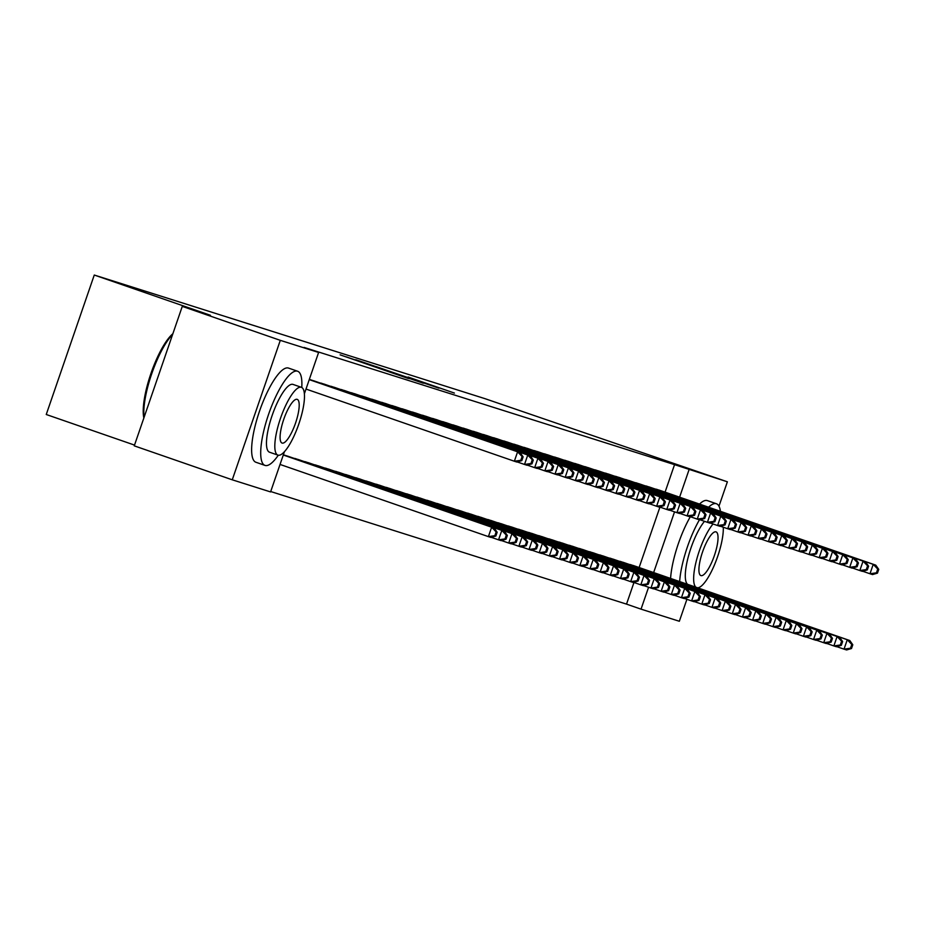 <?xml version="1.0" encoding="UTF-8"?>
<svg xmlns="http://www.w3.org/2000/svg" width="925" height="925" viewBox="0 0 925 925"><rect width="100%" height="100%" fill="white"/><g stroke="black" fill="none" stroke-linecap="round" stroke-linejoin="round"><path stroke-width="1.39" d="M340.099 354.83L408.26 378.464L340.099 354.83M408.122 377.03L454.406 393.067L408.122 377.03M665.075 492.146L674.545 464.651L304.082 347.43L318.605 352.46L304.383 393.761M674.545 464.651L727.374 481.798L718.979 506.172M284.438 451.678L270.574 491.927L232.267 479.809L134.264 445.85L182.283 306.383L210.426 315.286L94.269 275.037L485.058 398.687L727.374 481.798M182.283 306.383L280.298 340.342L318.605 352.46M356.553 360.068L423.384 383.251L356.483 360.264M355.732 359.698L438.889 388.153L355.732 359.698M94.269 275.037L46.25 414.504L134.518 445.098M650.587 487.429L644.447 485.613M624.629 562.816L618.49 561.001M630.26 481L624.132 479.185M604.303 556.387L598.174 554.572M609.945 474.571L603.805 472.744M583.987 549.959L577.847 548.132M589.618 468.142L583.49 466.316M563.66 543.53L557.532 541.703M569.303 461.714L563.163 459.887M543.345 537.101L537.205 535.274M548.976 455.285L542.848 453.458M523.018 530.673L516.89 528.846M528.661 448.845L522.521 447.029M502.703 524.232L496.563 522.417M508.334 442.416L502.206 440.601M482.376 517.803L476.248 515.988M488.018 435.987L481.879 434.172M462.061 511.375L455.921 509.559M467.692 429.558L461.563 427.743M441.734 504.946L435.606 503.131M447.376 423.13L441.237 421.314M421.418 498.517L415.279 496.702M427.049 416.701L420.91 414.886M401.092 492.088L394.952 490.273M406.722 410.272L400.594 408.445M380.765 485.66L374.637 483.833M386.419 403.797L380.267 402.017M360.461 479.185L354.31 477.404M366.08 397.415L359.952 395.588M340.123 472.802L333.994 470.975M345.765 390.974L339.625 389.159M319.807 466.373L313.667 464.547M325.438 384.546L319.31 382.73M299.48 459.933L293.352 458.118M270.713 491.533L626.526 604.118L633.972 582.484M639.117 567.534L659.93 507.097M283.374 454.788L289.328 456.719M309.332 379.4L315.286 381.331M309.644 463.147L303.516 461.332M335.602 387.76L329.473 385.945M329.971 469.588L323.831 467.761M355.928 394.2L349.789 392.373M350.286 476.017L344.158 474.19M376.244 400.629L370.116 398.802M370.613 482.445L364.473 480.618M396.571 407.058L390.431 405.231M390.928 488.874L384.8 487.047M416.886 413.487L410.758 411.66M411.267 495.257L405.115 493.488M437.224 419.869L431.073 418.1M431.57 501.732L425.442 499.916M457.528 426.344L451.4 424.529M451.897 508.16L445.757 506.345M477.855 432.773L471.715 430.958M472.212 514.589L466.084 512.774M498.17 439.202L492.042 437.386M492.539 521.018L486.4 519.202M518.497 445.63L512.357 443.815M512.855 527.458L506.727 525.631M538.812 452.071L532.684 450.244M533.182 533.887L527.042 532.06M559.139 458.499L553 456.672M553.508 540.316L547.369 538.489M579.466 464.928L573.327 463.101M573.824 546.744L567.696 544.918M599.782 471.357L593.653 469.53M594.162 553.127L588.011 551.358M620.12 477.739L613.969 475.97M614.466 559.602L608.338 557.787M640.424 484.214L634.296 482.399M634.793 566.031L628.653 564.215M660.751 490.643L654.611 488.828M686.917 599.296L679.343 621.265L641.037 609.147L648.587 587.248M653.64 572.563L674.545 511.86M679.597 497.176L689.067 469.68M232.267 479.809L280.298 340.342M626.526 604.118L641.037 609.147M346.308 356.865L409.474 378.683L346.285 356.923M376.163 366.612L393.738 372.717L376.163 366.612M495.869 536.003L497.164 532.233L496.147 531.91L494.852 535.679L495.869 536.003L490.932 537.437L488.4 536.627L491.637 527.204L494.181 528.013L283.316 454.95M280.044 464.442L488.4 536.627L494.852 535.679M283.293 455.019L491.637 527.204L496.147 531.91M494.181 528.013L497.164 532.233M521.827 460.615L523.122 456.846L522.105 456.522L520.81 460.292L521.827 460.615L516.89 462.049L514.358 461.24L517.595 451.816L309.251 379.632M522.105 456.522L517.595 451.816L520.139 452.626L309.274 379.562M520.81 460.292L514.358 461.24L306.002 389.055M523.122 456.846L520.139 452.626M506.033 539.217L507.328 535.448L506.31 535.124L505.015 538.893L506.033 539.217L501.096 540.651L498.552 539.842L501.801 530.418L504.345 531.227L287.698 456.152M491.291 537.332L498.552 539.842L505.015 538.893M284.888 455.262L501.801 530.418L506.31 535.124M504.345 531.227L507.328 535.448M516.185 542.432L517.491 538.662L516.474 538.338L515.167 542.108L516.185 542.432L511.259 543.865L508.715 543.056L511.964 533.632L514.508 534.442L297.85 459.367M501.454 540.547L508.715 543.056L515.167 542.108M295.052 458.476L511.964 533.632L516.474 538.338M514.508 534.442L517.491 538.662M531.991 463.83L533.286 460.06L532.268 459.737L530.973 463.506L531.991 463.83L527.053 465.263L524.51 464.454L527.759 455.031L310.846 379.874M532.268 459.737L527.759 455.031L530.303 455.84L313.656 380.765M530.973 463.506L524.51 464.454L517.248 461.945M533.286 460.06L530.303 455.84M542.143 467.044L543.449 463.275L542.432 462.951L541.125 466.72L542.143 467.044L537.217 468.478L534.673 467.668L537.922 458.245L321.01 383.089M542.432 462.951L537.922 458.245L540.466 459.054L323.808 383.979M541.125 466.72L534.673 467.668L527.412 465.159M543.449 463.275L540.466 459.054M301.77 387.483A49.834 13.32 109.1 0 0 297.607 371.237A49.834 13.32 109.1 0 0 297.515 371.203A49.834 13.32 109.1 0 0 268.655 414.134A49.834 13.32 109.1 0 0 264.978 465.402A49.834 13.32 109.1 0 0 265.07 465.437A49.834 13.32 109.1 0 0 278.298 455.216M288.623 368.115A49.834 13.32 109.1 0 0 288.542 368.092A49.834 13.32 109.1 0 0 288.45 368.058A49.834 13.32 109.1 0 0 259.578 410.989A49.834 13.32 109.1 0 0 255.901 462.257A49.834 13.32 109.1 0 0 255.994 462.292M269.614 452.244A35.878 9.585 -70.9 0 1 269.545 452.221A35.878 9.585 -70.9 0 1 272.193 415.302A35.878 9.585 -70.9 0 1 292.982 384.395A35.878 9.585 -70.9 0 1 293.04 384.418A35.878 9.585 -70.9 0 1 293.109 384.442M277.963 455.135A35.878 9.585 109.1 0 0 298.752 424.228A35.878 9.585 109.1 0 0 301.388 387.309A35.878 9.585 109.1 0 0 301.33 387.286A35.878 9.585 109.1 0 0 280.541 418.192A35.878 9.585 109.1 0 0 277.893 455.112A35.878 9.585 109.1 0 0 277.963 455.135M297.168 399.346A23.125 6.174 109.1 0 0 283.778 419.268A23.125 6.174 109.1 0 0 282.079 443.063A23.125 6.174 109.1 0 0 282.113 443.075A23.125 6.174 109.1 0 0 295.514 423.153A23.125 6.174 109.1 0 0 297.214 399.369A23.125 6.174 109.1 0 0 297.168 399.346M172.605 334.503A49.834 13.32 109.1 0 0 151.712 373.804A49.834 13.32 109.1 0 0 144.092 417.302M143.849 418.007A48.632 12.996 -70.9 0 1 150.925 373.515A48.632 12.996 -70.9 0 1 172.871 333.728M720.436 511.328A49.834 13.32 109.1 0 0 716.436 503.755A49.834 13.32 109.1 0 0 716.343 503.72A49.834 13.32 109.1 0 0 708.608 507.224M707.452 500.645A49.834 13.32 109.1 0 0 707.359 500.61A49.834 13.32 109.1 0 0 707.278 500.575A49.834 13.32 109.1 0 0 699.531 504.09M697.554 587.78A35.878 9.585 109.1 0 0 714.354 565.14A35.878 9.585 109.1 0 0 723.269 527.215M715.996 531.875A23.125 6.174 109.1 0 0 702.607 551.786A23.125 6.174 109.1 0 0 700.907 575.581A23.125 6.174 109.1 0 0 700.942 575.593A23.125 6.174 109.1 0 0 714.343 555.682A23.125 6.174 109.1 0 0 716.043 531.887A23.125 6.174 109.1 0 0 715.996 531.875M713.059 523.978A35.878 9.585 109.1 0 0 696.733 559.301A35.878 9.585 109.1 0 0 695.982 587.236M687.633 584.346A35.878 9.585 -70.9 0 1 688.316 556.642A35.878 9.585 -70.9 0 1 704.503 521.318M690.327 516.717A49.834 13.32 109.1 0 0 670.579 578.437M699.439 519.804A49.834 13.32 109.1 0 0 679.655 581.582M526.348 545.646L527.643 541.877L526.626 541.553L525.331 545.322L526.348 545.646L521.423 547.08L518.879 546.27L522.128 536.847L524.66 537.656L308.013 462.581M511.618 543.761L518.879 546.27L525.331 545.322M305.204 461.691L522.128 536.847L526.626 541.553M524.66 537.656L527.643 541.877M536.512 548.86L537.807 545.091L536.789 544.767L535.494 548.537L536.512 548.86L531.574 550.294L529.042 549.485L532.28 540.061L534.823 540.871L318.177 465.795M521.781 546.976L529.042 549.485L535.494 548.537M315.367 464.917L532.28 540.061L536.789 544.767M534.823 540.871L537.807 545.091M552.306 470.258L553.601 466.489L552.583 466.165L551.288 469.935L552.306 470.258L547.38 471.692L544.837 470.883L548.086 461.459L331.162 386.303M552.583 466.165L548.086 461.459L550.618 462.269L333.971 387.193M551.288 469.935L544.837 470.883L537.575 468.374M553.601 466.489L550.618 462.269M562.469 473.473L563.764 469.703L562.747 469.38L561.452 473.149L562.469 473.473L557.532 474.907L555 474.097L558.238 464.674L341.325 389.529M562.747 469.38L558.238 464.674L560.781 465.483L344.135 390.408M561.452 473.149L555 474.097L547.739 471.588M563.764 469.703L560.781 465.483M546.675 552.075L547.97 548.305L546.952 547.982L545.658 551.751L546.675 552.075L541.738 553.508L539.206 552.711L542.443 543.287L544.987 544.085L328.34 469.01M531.944 550.19L539.206 552.711L545.658 551.751M325.531 468.131L542.443 543.287L546.952 547.982M544.987 544.085L547.97 548.305M572.633 476.687L573.928 472.918L572.91 472.594L571.615 476.363L572.633 476.687L567.696 478.121L565.163 477.323L568.401 467.9L351.488 392.743M572.91 472.594L568.401 467.9L570.945 468.697L354.298 393.622M571.615 476.363L565.163 477.323L557.902 474.803M573.928 472.918L570.945 468.697M556.827 555.289L558.133 551.52L557.116 551.196L555.821 554.965L556.827 555.289L551.901 556.723L549.357 555.925L552.607 546.502L555.15 547.299L338.504 472.224M542.096 553.404L549.357 555.925L555.821 554.965M335.694 471.345L552.607 546.502L557.116 551.196M555.15 547.299L558.133 551.52M582.785 479.902L584.091 476.132L583.074 475.808L581.779 479.578L582.785 479.902L577.859 481.335L575.315 480.538L578.564 471.114L361.652 395.958M583.074 475.808L578.564 471.114L581.108 471.912L364.462 396.837M581.779 479.578L575.315 480.538L568.054 478.017M584.091 476.132L581.108 471.912M566.99 558.503L568.285 554.734L567.279 554.41L565.973 558.18L566.99 558.503L562.065 559.937L559.521 559.139L562.77 549.716L565.302 550.514L348.656 475.45M552.26 556.619L559.521 559.139L565.973 558.18M345.858 474.56L562.77 549.716L567.279 554.41M565.302 550.514L568.285 554.734M577.154 561.718L578.449 557.948L577.431 557.625L576.136 561.394L577.154 561.718L572.228 563.152L569.684 562.354L572.922 552.93L575.466 553.728L358.819 478.664M562.423 559.833L569.684 562.354L576.136 561.394M356.009 477.774L572.922 552.93L577.431 557.625M575.466 553.728L578.449 557.948M587.317 564.932L588.612 561.163L587.595 560.851L586.3 564.62L587.317 564.932L582.38 566.366L579.848 565.568L583.085 556.145L585.629 556.942L368.983 481.879M572.587 563.048L579.848 565.568L586.3 564.62M366.173 480.988L583.085 556.145L587.595 560.851M585.629 556.942L588.612 561.163M597.469 568.147L598.776 564.377L597.758 564.065L596.463 567.834L597.469 568.147L592.543 569.58L590 568.783L593.249 559.359L595.793 560.157L379.146 485.093M582.738 566.262L590 568.783L596.463 567.834M376.336 484.203L593.249 559.359L597.758 564.065M595.793 560.157L598.776 564.377M607.632 571.361L608.928 567.592L607.922 567.279L606.615 571.049L607.632 571.361L602.707 572.795L600.163 571.997L603.412 562.573L605.944 563.371L389.298 488.308M592.902 569.476L600.163 571.997L606.615 571.049M386.5 487.417L603.412 562.573L607.922 567.279M605.944 563.371L608.928 567.592M617.796 574.575L619.091 570.806L618.073 570.494L616.778 574.263L617.796 574.575L612.87 576.009L610.327 575.211L613.576 565.788L616.108 566.586L399.461 491.522M603.065 572.691L610.327 575.211L616.778 574.263M396.652 490.632L613.576 565.788L618.073 570.494M616.108 566.586L619.091 570.806M627.959 577.801L629.254 574.032L628.237 573.708L626.942 577.477L627.959 577.801L623.022 579.223L620.49 578.426L623.728 569.002L626.271 569.8L409.625 494.736M613.229 575.905L620.49 578.426L626.942 577.477M406.815 493.846L623.728 569.002L628.237 573.708M626.271 569.8L629.254 574.032M638.123 581.016L639.418 577.246L638.4 576.923L637.105 580.692L638.123 581.016L633.186 582.449L630.642 581.64L633.891 572.217L636.435 573.026L419.788 497.951M623.381 579.119L630.642 581.64L637.105 580.692M416.978 497.06L633.891 572.217L638.4 576.923M636.435 573.026L639.418 577.246M648.275 584.23L649.581 580.461L648.564 580.137L647.257 583.906L648.275 584.23L643.349 585.664L640.805 584.854L644.054 575.431L646.598 576.24L429.94 501.165M633.544 582.334L640.805 584.854L647.257 583.906M427.142 500.275L644.054 575.431L648.564 580.137M646.598 576.24L649.581 580.461M658.438 587.444L659.733 583.675L658.716 583.351L657.421 587.121L658.438 587.444L653.513 588.878L650.969 588.069L654.218 578.645L656.75 579.455L440.103 504.379M643.707 585.56L650.969 588.069L657.421 587.121M437.294 503.489L654.218 578.645L658.716 583.351M656.75 579.455L659.733 583.675M668.602 590.659L669.897 586.889L668.879 586.566L667.584 590.335L668.602 590.659L663.664 592.093L661.132 591.283L664.37 581.86L666.913 582.669L450.267 507.594M653.871 588.774L661.132 591.283L667.584 590.335M447.457 506.703L664.37 581.86L668.879 586.566M666.913 582.669L669.897 586.889M678.765 593.873L680.06 590.104L679.043 589.78L677.747 593.549L678.765 593.873L673.828 595.307L671.296 594.497L674.533 585.074L677.077 585.883L460.43 510.808M664.034 591.988L671.296 594.497L677.747 593.549M457.621 509.918L674.533 585.074L679.043 589.78M677.077 585.883L680.06 590.104M688.917 597.087L690.223 593.318L689.206 592.994L687.911 596.764L688.917 597.087L683.991 598.521L681.447 597.712L684.697 588.288L687.24 589.098L470.594 514.023M674.186 595.203L681.447 597.712L687.911 596.764M467.784 513.132L684.697 588.288L689.206 592.994M687.24 589.098L690.223 593.318M699.08 600.302L700.375 596.532L699.369 596.209L698.063 599.978L699.08 600.302L694.155 601.736L691.611 600.926L694.86 591.503L697.392 592.312L480.746 517.237M684.35 598.417L691.611 600.926L698.063 599.978M477.947 516.347L694.86 591.503L699.369 596.209M697.392 592.312L700.375 596.532M709.244 603.516L710.539 599.747L709.521 599.423L708.226 603.192L709.244 603.516L704.318 604.95L701.774 604.141L705.012 594.717L707.556 595.527L490.909 520.451M694.513 601.632L701.774 604.141L708.226 603.192M488.099 519.561L705.012 594.717L709.521 599.423M707.556 595.527L710.539 599.747M719.407 606.731L720.702 602.961L719.685 602.638L718.39 606.407L719.407 606.731L714.47 608.164L711.938 607.355L715.175 597.932L717.719 598.741L501.072 523.666M704.677 604.846L711.938 607.355L718.39 606.407M498.263 522.787L715.175 597.932L719.685 602.638M717.719 598.741L720.702 602.961M729.559 609.945L730.866 606.176L729.848 605.852L728.553 609.621L729.559 609.945L724.633 611.379L722.09 610.581L725.339 601.157L727.882 601.955L511.236 526.88M714.828 608.06L722.09 610.581L728.553 609.621M508.426 526.001L725.339 601.157L729.848 605.852M727.882 601.955L730.866 606.176M739.722 613.159L741.029 609.39L740.012 609.066L738.705 612.836L739.722 613.159L734.797 614.593L732.253 613.795L735.502 604.372L738.034 605.17L521.388 530.094M724.992 611.275L732.253 613.795L738.705 612.836M518.59 529.216L735.502 604.372L740.012 609.066M738.034 605.17L741.029 609.39M749.886 616.374L751.181 612.604L750.163 612.281L748.868 616.05L749.886 616.374L744.96 617.808L742.417 617.01L745.666 607.586L748.198 608.384L531.551 533.309M735.155 614.489L742.417 617.01L748.868 616.05M528.742 532.43L745.666 607.586L750.163 612.281M748.198 608.384L751.181 612.604M760.049 619.588L761.344 615.819L760.327 615.495L759.032 619.264L760.049 619.588L755.112 621.022L752.58 620.224L755.817 610.801L758.361 611.598L541.715 536.535M745.319 617.703L752.58 620.224L759.032 619.264M538.905 535.644L755.817 610.801L760.327 615.495M758.361 611.598L761.344 615.819M770.213 622.803L771.508 619.033L770.49 618.709L769.195 622.479L770.213 622.803L765.276 624.236L762.732 623.438L765.981 614.015L768.525 614.813L551.878 539.749M755.482 620.918L762.732 623.438L769.195 622.479M549.068 538.859L765.981 614.015L770.49 618.709M768.525 614.813L771.508 619.033M592.948 483.116L594.243 479.347L593.237 479.023L591.931 482.792L592.948 483.116L588.023 484.55L585.479 483.752L588.728 474.328L371.815 399.172M593.237 479.023L588.728 474.328L591.26 475.126L374.613 400.062M591.931 482.792L585.479 483.752L578.217 481.231M594.243 479.347L591.26 475.126M603.112 486.33L604.407 482.561L603.389 482.237L602.094 486.007L603.112 486.33L598.186 487.764L595.642 486.966L598.88 477.543L381.967 402.387M603.389 482.237L598.88 477.543L601.423 478.341L384.777 403.277M602.094 486.007L595.642 486.966L588.381 484.446M604.407 482.561L601.423 478.341M613.275 489.545L614.57 485.775L613.553 485.463L612.257 489.233L613.275 489.545L608.338 490.978L605.806 490.181L609.043 480.757L392.131 405.601M613.553 485.463L609.043 480.757L611.587 481.555L394.94 406.491M612.257 489.233L605.806 490.181L598.544 487.66M614.57 485.775L611.587 481.555M623.427 492.759L624.733 488.99L623.716 488.678L622.421 492.447L623.427 492.759L618.501 494.193L615.957 493.395L619.207 483.972L402.294 408.815M623.716 488.678L619.207 483.972L621.75 484.769L405.104 409.706M622.421 492.447L615.957 493.395L608.696 490.874M624.733 488.99L621.75 484.769M633.59 495.973L634.897 492.204L633.879 491.892L632.573 495.661L633.59 495.973L628.665 497.407L626.121 496.609L629.37 487.186L412.458 412.03M633.879 491.892L629.37 487.186L631.902 487.984L415.256 412.92M632.573 495.661L626.121 496.609L618.86 494.089M634.897 492.204L631.902 487.984M643.754 499.188L645.049 495.418L644.031 495.106L642.736 498.876L643.754 499.188L638.828 500.622L636.284 499.824L639.533 490.4L422.609 415.244M644.031 495.106L639.533 490.4L642.066 491.198L425.419 416.134M642.736 498.876L636.284 499.824L629.023 497.303M645.049 495.418L642.066 491.198M653.917 502.414L655.212 498.644L654.195 498.321L652.9 502.09L653.917 502.414L648.98 503.836L646.448 503.038L649.685 493.615L432.773 418.458M654.195 498.321L649.685 493.615L652.229 494.413L435.583 419.349M652.9 502.09L646.448 503.038L639.187 500.517M655.212 498.644L652.229 494.413M664.081 505.628L665.376 501.859L664.358 501.535L663.063 505.304L664.081 505.628L659.143 507.062L656.6 506.252L659.849 496.829L442.936 421.673M664.358 501.535L659.849 496.829L662.393 497.638L445.746 422.563M663.063 505.304L656.6 506.252L649.35 503.732M665.376 501.859L662.393 497.638M674.232 508.842L675.539 505.073L674.522 504.749L673.215 508.519L674.232 508.842L669.307 510.276L666.763 509.467L670.012 500.043L453.1 424.887M674.522 504.749L670.012 500.043L672.556 500.853L455.898 425.778M673.215 508.519L666.763 509.467L659.502 506.946M675.539 505.073L672.556 500.853M684.396 512.057L685.691 508.288L684.673 507.964L683.378 511.733L684.396 512.057L679.47 513.491L676.927 512.681L680.176 503.258L463.252 428.102M684.673 507.964L680.176 503.258L682.708 504.067L466.061 428.992M683.378 511.733L676.927 512.681L669.665 510.172M685.691 508.288L682.708 504.067M694.559 515.271L695.854 511.502L694.837 511.178L693.542 514.947L694.559 515.271L689.622 516.705L687.09 515.896L690.327 506.472L473.415 431.316M694.837 511.178L690.327 506.472L692.871 507.282L476.225 432.206M693.542 514.947L687.09 515.896L679.829 513.387M695.854 511.502L692.871 507.282M704.723 518.486L706.018 514.716L705 514.393L703.705 518.162L704.723 518.486L699.786 519.919L697.253 519.11L700.491 509.687L483.578 434.53M705 514.393L700.491 509.687L703.035 510.496L486.388 435.421M703.705 518.162L697.253 519.11L689.992 516.601M706.018 514.716L703.035 510.496M714.875 521.7L716.181 517.931L715.164 517.607L713.869 521.376L714.875 521.7L709.949 523.134L707.405 522.324L710.654 512.901L493.742 437.745M715.164 517.607L710.654 512.901L713.198 513.71L496.552 438.635M713.869 521.376L707.405 522.324L700.144 519.815M716.181 517.931L713.198 513.71M725.038 524.914L726.333 521.145L725.327 520.821L724.021 524.591L725.038 524.914L720.112 526.348L717.569 525.539L720.818 516.115L503.905 440.959M725.327 520.821L720.818 516.115L723.35 516.925L506.703 441.849M724.021 524.591L717.569 525.539L710.308 523.03M726.333 521.145L723.35 516.925M735.202 528.129L736.497 524.359L735.479 524.036L734.184 527.805L735.202 528.129L730.276 529.562L727.732 528.753L730.97 519.33L514.057 444.173M735.479 524.036L730.97 519.33L733.513 520.139L516.867 445.064M734.184 527.805L727.732 528.753L720.471 526.244M736.497 524.359L733.513 520.139M745.365 531.343L746.66 527.574L745.643 527.25L744.347 531.019L745.365 531.343L740.428 532.777L737.896 531.967L741.133 522.544L524.221 447.388M745.643 527.25L741.133 522.544L743.677 523.353L527.03 448.278M744.347 531.019L737.896 531.967L730.634 529.458M746.66 527.574L743.677 523.353M755.528 534.558L756.823 530.788L755.806 530.464L754.511 534.234L755.528 534.558L750.591 535.991L748.048 535.182L751.297 525.758L534.384 450.614M755.806 530.464L751.297 525.758L753.84 526.568L537.194 451.493M754.511 534.234L748.048 535.182L740.786 532.673M756.823 530.788L753.84 526.568M765.68 537.772L766.987 534.002L765.969 533.679L764.663 537.448L765.68 537.772L760.755 539.206L758.211 538.408L761.46 528.984L544.548 453.828M765.969 533.679L761.46 528.984L763.992 529.782L547.346 454.707M764.663 537.448L758.211 538.408L750.95 535.887M766.987 534.002L763.992 529.782M775.844 540.986L777.139 537.217L776.121 536.893L774.826 540.663L775.844 540.986L770.918 542.42L768.374 541.622L771.623 532.199L554.699 457.042M776.121 536.893L771.623 532.199L774.156 532.997L557.509 457.921M774.826 540.663L768.374 541.622L761.113 539.102M777.139 537.217L774.156 532.997M786.007 544.201L787.302 540.431L786.285 540.107L784.99 543.877L786.007 544.201L781.07 545.634L778.538 544.837L781.775 535.413L564.863 460.257M786.285 540.107L781.775 535.413L784.319 536.211L567.673 461.147M784.99 543.877L778.538 544.837L771.277 542.316M787.302 540.431L784.319 536.211M796.171 547.415L797.466 543.646L796.448 543.322L795.153 547.091L796.171 547.415L791.233 548.849L788.69 548.051L791.939 538.627L575.026 463.471M796.448 543.322L791.939 538.627L794.482 539.425L577.836 464.362M795.153 547.091L788.69 548.051L781.44 545.53M797.466 543.646L794.482 539.425M780.365 626.017L781.671 622.247L780.654 621.935L779.347 625.705L780.365 626.017L775.439 627.451L772.895 626.653L776.144 617.229L778.688 618.027L562.03 542.963M765.634 624.132L772.895 626.653L779.347 625.705M559.232 542.073L776.144 617.229L780.654 621.935M778.688 618.027L781.671 622.247M806.322 550.629L807.629 546.86L806.612 546.548L805.305 550.317L806.322 550.629L801.397 552.063L798.853 551.265L802.102 541.842L585.19 466.686M806.612 546.548L802.102 541.842L804.646 542.64L587.999 467.576M805.305 550.317L798.853 551.265L791.592 548.745M807.629 546.86L804.646 542.64M790.528 629.231L791.823 625.462L790.806 625.15L789.511 628.919L790.528 629.231L785.603 630.665L783.059 629.867L786.308 620.444L788.84 621.242L572.193 546.178M775.798 627.347L783.059 629.867L789.511 628.919M569.384 545.288L786.308 620.444L790.806 625.15M788.84 621.242L791.823 625.462M816.486 553.844L817.781 550.074L816.763 549.762L815.468 553.532L816.486 553.844L811.56 555.278L809.017 554.48L812.266 545.056L595.353 469.9M816.763 549.762L812.266 545.056L814.798 545.854L598.151 470.79M815.468 553.532L809.017 554.48L801.755 551.959M817.781 550.074L814.798 545.854M800.692 632.446L801.987 628.676L800.969 628.364L799.674 632.133L800.692 632.446L795.754 633.879L793.222 633.082L796.46 623.658L799.003 624.456L582.357 549.392M785.961 630.561L793.222 633.082L799.674 632.133M579.547 548.502L796.46 623.658L800.969 628.364M799.003 624.456L801.987 628.676M826.649 557.058L827.944 553.289L826.927 552.977L825.632 556.746L826.649 557.058L821.712 558.492L819.18 557.694L822.418 548.271L605.505 473.114M826.927 552.977L822.418 548.271L824.961 549.068L608.315 474.005M825.632 556.746L819.18 557.694L811.919 555.173M827.944 553.289L824.961 549.068M810.855 635.66L812.15 631.891L811.132 631.578L809.837 635.348L810.855 635.66L805.918 637.094L803.386 636.296L806.623 626.872L809.167 627.67L592.52 552.607M796.124 633.775L803.386 636.296L809.837 635.348M589.711 551.716L806.623 626.872L811.132 631.578M809.167 627.67L812.15 631.891M836.813 560.273L838.108 556.503L837.09 556.191L835.795 559.96L836.813 560.273L831.876 561.706L829.343 560.908L832.581 551.485L615.668 476.329M837.09 556.191L832.581 551.485L835.125 552.283L618.478 477.219M835.795 559.96L829.343 560.908L822.082 558.388M838.108 556.503L835.125 552.283M821.007 638.886L822.313 635.117L821.296 634.793L820.001 638.562L821.007 638.886L816.081 640.308L813.538 639.51L816.787 630.087L819.33 630.885L602.684 555.821M806.276 636.99L813.538 639.51L820.001 638.562M599.874 554.931L816.787 630.087L821.296 634.793M819.33 630.885L822.313 635.117M846.965 563.498L848.271 559.729L847.254 559.405L845.959 563.175L846.965 563.498L842.039 564.921L839.495 564.123L842.744 554.699L625.832 479.543M847.254 559.405L842.744 554.699L845.288 555.497L628.642 480.433M845.959 563.175L839.495 564.123L832.234 561.602M848.271 559.729L845.288 555.497M831.17 642.1L832.465 638.331L831.459 638.007L830.153 641.777L831.17 642.1L826.245 643.534L823.701 642.725L826.95 633.301L829.482 634.111L612.836 559.035M816.44 640.204L823.701 642.725L830.153 641.777M610.038 558.145L826.95 633.301L831.459 638.007M829.482 634.111L832.465 638.331M857.128 566.713L858.423 562.943L857.417 562.62L856.111 566.389L857.128 566.713L852.202 568.147L849.659 567.337L852.908 557.914L635.995 482.757M857.417 562.62L852.908 557.914L855.44 558.723L638.793 483.648M856.111 566.389L849.659 567.337L842.397 564.817M858.423 562.943L855.44 558.723M841.334 645.315L842.629 641.545L841.611 641.222L840.316 644.991L841.334 645.315L836.408 646.748L833.864 645.939L837.102 636.516L839.646 637.325L622.999 562.25M826.603 643.418L833.864 645.939L840.316 644.991M620.189 561.359L837.102 636.516L841.611 641.222M839.646 637.325L842.629 641.545M867.292 569.927L868.587 566.158L867.569 565.834L866.274 569.603L867.292 569.927L862.366 571.361L859.822 570.552L863.071 561.128L646.147 485.972M867.569 565.834L863.071 561.128L865.603 561.938L648.957 486.862M866.274 569.603L859.822 570.552L852.561 568.031M868.587 566.158L865.603 561.938M851.497 648.529L852.792 644.76L851.775 644.436L850.48 648.205L851.497 648.529L846.56 649.963L844.028 649.153L847.265 639.73L849.809 640.539L633.163 565.464M836.767 646.644L844.028 649.153L850.48 648.205M630.353 564.574L847.265 639.73L851.775 644.436M849.809 640.539L852.792 644.76M877.455 573.142L878.75 569.372L877.732 569.048L876.438 572.818L877.455 573.142L872.518 574.575L869.986 573.766L873.223 564.342L656.311 489.186M877.732 569.048L873.223 564.342L875.767 565.152L659.12 490.077M876.438 572.818L869.986 573.766L862.724 571.257M878.75 569.372L875.767 565.152M297.607 371.237L288.542 368.092M293.04 384.418L301.388 387.309M269.545 452.221L277.893 455.112M264.978 465.402L255.901 462.257M716.436 503.755L707.359 500.61"/></g></svg>
